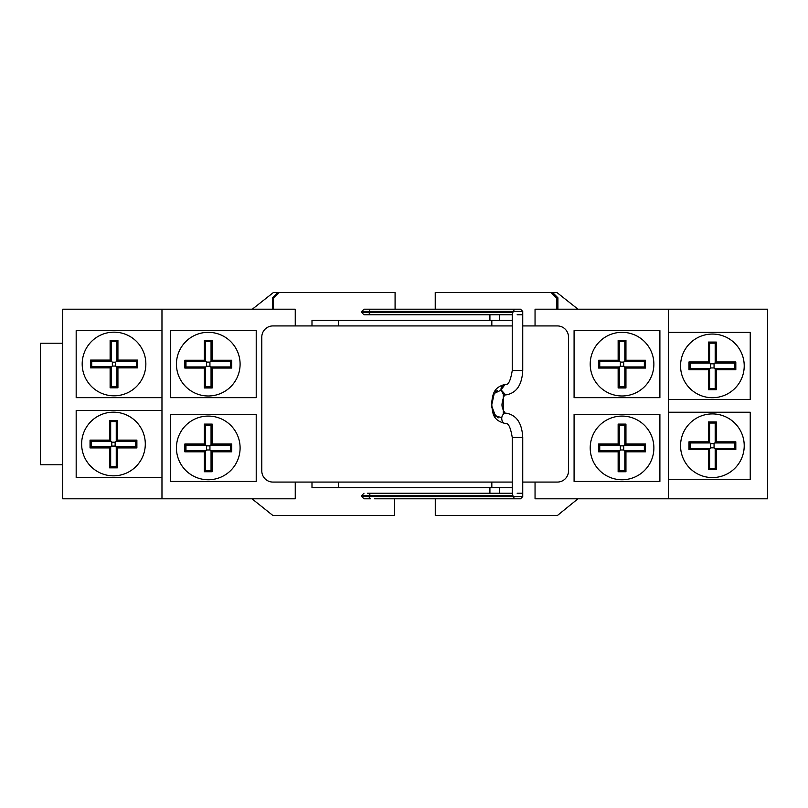 <?xml version="1.0" encoding="UTF-8"?>
<svg xmlns="http://www.w3.org/2000/svg" width="808" height="808" viewBox="0 0 808 808"><rect width="100%" height="100%" fill="white"/><g stroke="black" fill="none" stroke-linecap="round" stroke-linejoin="round"><path stroke-width="1.21" d="M668.337 309.201L668.337 498.809L767.6 498.809L767.6 309.201L535.048 309.201L535.048 325.927M668.337 412.231L750.238 412.231L750.238 479.265L668.337 479.265M668.337 332.371L750.238 332.371L750.238 399.404L668.337 399.404M295.253 482.073L295.253 498.809L161.974 498.809L161.974 309.201L295.253 309.201L295.253 325.927M161.974 477.528L76.174 477.528L76.174 410.494L161.974 410.494M161.974 397.667L76.174 397.667L76.174 330.634L161.974 330.634M574.084 414.403L574.084 481.437L659.894 481.437L659.894 414.403L574.084 414.403M574.084 330.634L574.084 397.667L659.894 397.667L659.894 330.634L574.084 330.634M535.048 482.073L535.048 498.809L668.337 498.809M256.217 397.667L256.217 330.634L170.417 330.634L170.417 397.667L256.217 397.667M256.217 481.437L256.217 414.403L170.417 414.403L170.417 481.437L256.217 481.437M624.826 425.22L624.826 445.127L644.35 445.127L644.35 450.702L624.826 450.702L624.826 470.62L619.251 470.62L619.251 450.702L599.738 450.702L599.738 445.127L619.251 445.127L618.14 444.016L598.617 444.016L598.617 451.824L618.14 451.824L618.14 471.731L625.947 471.731L625.947 451.824L645.461 451.824L645.461 444.016L625.947 444.016L625.947 424.099L618.14 424.099L619.251 425.22L624.826 425.22L625.947 424.099M599.738 445.127L598.617 444.016M624.826 445.127L625.947 444.016M644.35 445.127L645.461 444.016M644.35 450.702L645.461 451.824M624.826 450.702L625.947 451.824M624.826 470.62L625.947 471.731M619.251 470.62L618.14 471.731M619.251 445.127L619.251 425.22M618.14 424.099L618.14 444.016M619.251 450.702L618.14 451.824M599.738 450.702L598.617 451.824M590.214 447.915A31.825 31.825 0 0 0 637.956 475.488A31.825 31.825 0 0 0 637.956 420.352A31.825 31.825 0 0 0 590.214 447.915M619.251 361.368L619.251 341.451L618.14 340.34L618.14 360.247L619.251 361.368L599.738 361.368L598.617 360.247L598.617 368.054L618.14 368.054L618.14 387.971L625.947 387.971L625.947 368.054L645.461 368.054L645.461 360.247L625.947 360.247L625.947 340.34L618.14 340.34M619.251 341.451L624.826 341.451L625.947 340.34M624.826 341.451L624.826 361.368L625.947 360.247M624.826 361.368L644.35 361.368L645.461 360.247M644.35 361.368L644.35 366.943L645.461 368.054M644.35 366.943L624.826 366.943L625.947 368.054M624.826 366.943L624.826 386.86L625.947 387.971M624.826 386.86L619.251 386.86L618.14 387.971M619.251 386.86L619.251 366.943L618.14 368.054M618.14 360.247L598.617 360.247M619.251 366.943L599.738 366.943L598.617 368.054M599.738 366.943L599.738 361.368M590.214 364.156A31.825 31.825 0 0 0 637.956 391.718A31.825 31.825 0 0 0 637.956 336.593A31.825 31.825 0 0 0 590.214 364.156M620.372 449.985L620.372 445.854L623.715 445.854L623.715 449.985L620.372 449.985L619.251 451.106M619.251 444.733L620.372 445.854M623.715 445.854L624.826 444.733M623.715 449.985L624.826 451.106M620.372 366.226L620.372 362.085L623.715 362.085L623.715 366.226L620.372 366.226L619.251 367.337M619.251 360.974L620.372 362.085M623.715 362.085L624.826 360.974M623.715 366.226L624.826 367.337M204.363 424.099L204.363 444.016L184.84 444.016L184.84 451.824L204.363 451.824L204.363 471.731L212.171 471.731L211.05 470.62L205.474 470.62L205.474 450.702L185.961 450.702L185.961 445.127L205.474 445.127L205.474 425.22L211.05 425.22L212.171 424.099L204.363 424.099L205.474 425.22M204.363 471.731L205.474 470.62M212.171 471.731L212.171 451.824L211.05 450.702L211.05 470.62M212.171 451.824L231.684 451.824L230.573 450.702L211.05 450.702M231.684 451.824L231.684 444.016L230.573 445.127L230.573 450.702M231.684 444.016L212.171 444.016L211.05 445.127L230.573 445.127M204.363 444.016L205.474 445.127M212.171 444.016L212.171 424.099M211.05 425.22L211.05 445.127M184.84 444.016L185.961 445.127M184.84 451.824L185.961 450.702M204.363 451.824L205.474 450.702M240.097 447.915A31.825 31.825 0 0 0 192.355 420.352A31.825 31.825 0 0 0 192.355 475.488A31.825 31.825 0 0 0 240.097 447.915M212.171 340.34L204.363 340.34L204.363 360.247L184.84 360.247L184.84 368.054L204.363 368.054L204.363 387.971L212.171 387.971L211.05 386.86L205.474 386.86L205.474 366.943L185.961 366.943L185.961 361.368L205.474 361.368L205.474 341.451L211.05 341.451L211.05 361.368L212.171 360.247L212.171 340.34L211.05 341.451M204.363 387.971L205.474 386.86M212.171 387.971L212.171 368.054L211.05 366.943L211.05 386.86M212.171 368.054L231.684 368.054L230.573 366.943L211.05 366.943M231.684 368.054L231.684 360.247L230.573 361.368L230.573 366.943M204.363 340.34L205.474 341.451M204.363 360.247L205.474 361.368M184.84 360.247L185.961 361.368M231.684 360.247L212.171 360.247M211.05 361.368L230.573 361.368M184.84 368.054L185.961 366.943M204.363 368.054L205.474 366.943M240.097 364.156A31.825 31.825 0 0 0 192.355 336.593A31.825 31.825 0 0 0 192.355 391.718A31.825 31.825 0 0 0 240.097 364.156M206.596 449.985L206.596 445.854L209.939 445.854L209.939 449.985L206.596 449.985L205.474 451.106M205.474 444.733L206.596 445.854M206.596 366.226L206.596 362.085L209.939 362.085L209.939 366.226L206.596 366.226L205.474 367.337M205.474 360.974L206.596 362.085M209.939 366.226L211.05 367.337M209.939 449.985L211.05 451.106M209.939 445.854L211.05 444.733M209.939 362.085L211.05 360.974M716.292 469.559L716.292 449.642L735.815 449.642L735.815 441.835L716.292 441.835L716.292 421.928L708.485 421.928L708.485 441.835L688.961 441.835L688.961 449.642L690.082 448.531L690.082 442.956L709.596 442.956L709.596 423.038L715.181 423.038L715.181 442.956L734.694 442.956L734.694 448.531L715.181 448.531L715.181 468.448L709.596 468.448L708.485 469.559L716.292 469.559L715.181 468.448M688.961 441.835L690.082 442.956M688.961 449.642L708.485 449.642L709.596 448.531L690.082 448.531M716.292 449.642L715.181 448.531M735.815 449.642L734.694 448.531M735.815 441.835L734.694 442.956M716.292 441.835L715.181 442.956M716.292 421.928L715.181 423.038M708.485 421.928L709.596 423.038M708.485 441.835L709.596 442.956M708.485 449.642L708.485 469.559M709.596 468.448L709.596 448.531M744.219 445.743A31.825 31.825 0 0 0 696.476 418.18A31.825 31.825 0 0 0 696.476 473.306A31.825 31.825 0 0 0 744.219 445.743M716.292 342.067L708.485 342.067L708.485 361.974L688.961 361.974L688.961 369.781L708.485 369.781L709.596 368.67L690.082 368.67L690.082 363.095L709.596 363.095L709.596 343.178L715.181 343.178L715.181 363.095L716.292 361.974L716.292 342.067L715.181 343.178M688.961 369.781L690.082 368.67M708.485 369.781L708.485 389.698L709.596 388.587L709.596 368.67M708.485 389.698L716.292 389.698L715.181 388.587L709.596 388.587M716.292 389.698L716.292 369.781L715.181 368.67L715.181 388.587M716.292 369.781L735.815 369.781L734.694 368.67L715.181 368.67M735.815 369.781L735.815 361.974L734.694 363.095L734.694 368.67M735.815 361.974L716.292 361.974M715.181 363.095L734.694 363.095M708.485 342.067L709.596 343.178M708.485 361.974L709.596 363.095M688.961 361.974L690.082 363.095M744.219 365.883A31.825 31.825 0 0 0 696.476 338.32A31.825 31.825 0 0 0 696.476 393.446A31.825 31.825 0 0 0 744.219 365.883M714.06 443.673L714.06 447.814L710.717 447.814L710.717 443.673L714.06 443.673L715.181 442.562M715.181 448.925L714.06 447.814M714.06 363.812L714.06 367.953L710.717 367.953L710.717 363.812L714.06 363.812L715.181 362.701M715.181 369.064L714.06 367.953M710.717 443.673L709.596 442.562M710.717 363.812L709.596 362.701M710.717 367.953L709.596 369.064M710.717 447.814L709.596 448.925M117.362 420.453L109.555 420.453L109.555 440.108L90.042 440.108L90.042 447.915L109.555 447.915L109.555 467.832L117.362 467.832L116.251 466.711L110.676 466.711L110.676 446.804L91.153 446.804L91.153 441.229L110.676 441.229L110.676 421.574L116.251 421.574L116.251 441.229L117.362 440.108L117.362 420.453L116.251 421.574M109.555 467.832L110.676 466.711M117.362 467.832L117.362 447.915L116.251 446.804L116.251 466.711M117.362 447.915L136.885 447.915L135.774 446.804L116.251 446.804M136.885 447.915L136.885 440.108L135.774 441.229L135.774 446.804M109.555 420.453L110.676 421.574M109.555 440.108L110.676 441.229M90.042 440.108L91.153 441.229M136.885 440.108L117.362 440.108M116.251 441.229L135.774 441.229M90.042 447.915L91.153 446.804M109.555 447.915L110.676 446.804M145.299 444.016A31.835 31.835 0 0 0 97.546 416.443A31.835 31.835 0 0 0 97.546 471.579A31.835 31.835 0 0 0 145.299 444.016M115.14 442.208L115.14 446.077L111.787 446.077L111.787 442.208L115.14 442.208L116.251 441.087M116.251 447.198L115.14 446.077M110.676 447.198L111.787 446.077M110.676 441.087L111.787 442.208M117.928 340.431L110.12 340.431L110.12 360.085L90.597 360.085L90.597 367.892L110.12 367.892L110.12 387.81L117.928 387.81L117.928 367.892L116.806 366.771L116.806 386.689L111.231 386.689L111.231 366.771L91.708 366.771L91.708 361.196L111.231 361.196L111.231 341.542L116.806 341.542L116.806 361.196L117.928 360.085L117.928 340.431L116.806 341.542M117.928 387.81L116.806 386.689M117.928 367.892L137.441 367.892L136.33 366.771L116.806 366.771M137.441 367.892L137.441 360.085L136.33 361.196L136.33 366.771M110.12 340.431L111.231 341.542M110.12 360.085L111.231 361.196M90.597 360.085L91.708 361.196M90.597 367.892L91.708 366.771M110.12 367.892L111.231 366.771M137.441 360.085L117.928 360.085M116.806 361.196L136.33 361.196M110.12 387.81L111.231 386.689M145.854 363.984A31.835 31.835 0 0 0 98.101 336.421A31.835 31.835 0 0 0 98.101 391.557A31.835 31.835 0 0 0 145.854 363.984M112.342 366.054L112.342 362.176L115.695 362.176L115.695 366.054L112.342 366.054L111.231 367.175M111.231 361.065L112.342 362.176M115.695 366.054L116.806 367.175M115.695 362.176L116.806 361.065M512.252 493.223L367.408 493.223M372.417 493.223L369.943 493.223M40.4 344.329L40.4 463.671M161.974 309.201L62.711 309.201L62.711 343.218L40.4 343.218L40.4 464.782L62.711 464.782L62.711 498.809L161.974 498.809M435.27 498.809L435.27 515.534L557.358 515.534L577.882 498.859M251.995 498.809L272.952 515.534L394.516 515.534L394.516 498.809M435.229 309.201L435.229 292.466L550.995 292.466L556.803 298.273L556.803 309.201M561.267 309.191L577.993 309.191L556.843 292.466L550.995 292.466M277.962 292.466L272.549 297.879L273.508 298.273L279.315 292.466L273.468 292.466L252.318 309.191L269.044 309.191M279.315 292.466L395.082 292.466L395.082 309.201M557.914 309.201L557.914 297.809L552.571 292.466M277.74 292.466L272.387 297.809L272.549 309.201M273.508 309.201L273.508 298.273M272.387 297.809L272.387 309.201M556.803 298.273L557.752 297.879L552.339 292.466M557.752 309.201L557.914 297.809M374.569 309.201L520.504 309.201L363.994 309.201L361.762 311.423L522.736 311.423L522.736 314.777L517.14 314.777M495.859 309.201L369.943 309.201L368.741 312.544L361.762 312.544L363.994 314.777L512.252 314.777M369.943 314.777L372.417 314.777M367.408 314.777L363.994 314.777M514.797 309.201L512.928 311.423L512.504 314.777M370.418 314.777L368.741 312.544L512.928 312.544M374.569 498.809L520.19 498.809M367.408 498.809L363.994 498.809L370.418 498.809L368.741 496.577L370.418 493.223M514.797 498.809L512.928 496.577L512.504 493.223M517.14 493.223L522.736 493.223L522.736 496.577L361.762 496.577L363.994 498.809M512.252 437.461L522.736 437.461C521.988 422.958 516.393 414.858 505.98 413.161A5.242 4.121 91.4 0 0 505.687 413.171A5.242 4.121 91.4 0 0 501.738 418.403A5.242 4.121 91.4 0 0 502.586 421.635A5.242 4.121 91.4 0 0 505.747 423.644C508.404 422.907 510.575 427.513 512.252 437.461L512.252 493.567M491.83 482.073L491.83 487.648L311.989 487.648L311.989 482.073M311.989 325.927L311.989 320.352L512.252 320.352M512.252 487.648L491.83 487.648M338.471 482.073L338.471 487.648M338.471 320.352L338.471 325.927M491.83 320.352L491.83 325.927M512.252 325.927L272.952 325.927A11.15 11.15 0 0 0 261.792 337.077L261.792 470.923A11.15 11.15 0 0 0 272.952 482.073L512.252 482.073M522.736 325.927L557.358 325.927A11.15 11.15 0 0 1 568.509 337.077L568.509 470.923A11.15 11.15 0 0 1 557.358 482.073L522.736 482.073M501.798 417.554L495.445 416.1L491.597 405.535L494.264 393.415L501.101 390.113M503.323 394.284L503.323 413.858M505.687 413.171C506.303 415.029 501.324 408.838 502.041 403.879C503.02 397.809 504.222 394.809 505.636 394.89L500.98 389.779A5.242 4.121 -91.4 0 1 500.98 389.668A5.242 4.121 -91.4 0 1 504.98 384.426A5.242 4.121 -91.4 0 1 505.061 384.426L501.354 389.517C501.667 386.456 503.031 384.76 505.444 384.416L505.555 384.416M505.293 384.426L505.667 384.406A5.242 4.121 88.6 0 0 501.667 389.648A5.242 4.121 88.6 0 0 505.909 394.89A5.242 4.121 88.6 0 0 505.929 394.89C516.362 393.213 521.968 385.093 522.736 370.539L512.252 370.539L512.252 314.443M496.516 391.032L495.627 391.769L496.516 391.032M494.637 415.161L493.375 413.08M491.84 407.878L491.739 407.101M496.698 390.9L497.425 390.466M498.152 417.908L493.234 412.787M512.252 370.539C510.555 380.538 508.373 385.163 505.697 384.406A5.242 4.121 88.6 0 0 505.667 384.406M361.762 496.577L361.762 495.456L512.928 495.456M62.711 343.218L62.711 464.782M489.911 314.777L489.911 320.352M499.405 314.777L499.405 320.352M489.911 487.648L489.911 493.223M499.405 487.648L499.405 493.223M522.736 314.777L522.736 370.539M522.736 311.423L520.504 309.201M361.762 311.423L361.762 312.544M522.736 496.577L520.504 498.809M522.736 437.461L522.736 493.223M361.762 495.456L363.994 493.223M504.798 384.446C492.86 387.769 492.89 395.031 491.567 403.162C492.84 411.878 491.375 420.271 505.879 423.644M505.929 394.89L505.364 394.91"/></g></svg>
